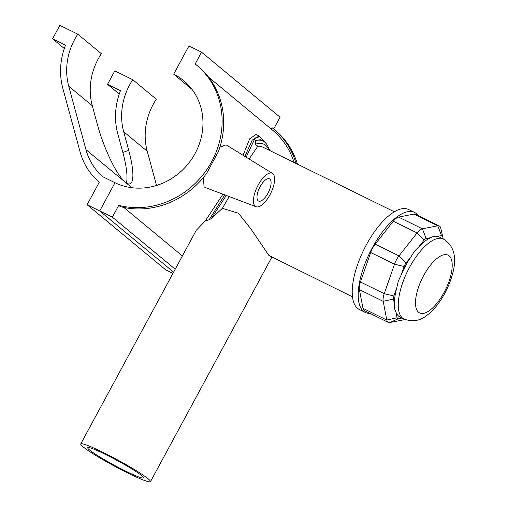 <?xml version="1.0" encoding="UTF-8"?>
<svg xmlns="http://www.w3.org/2000/svg" width="507" height="507" viewBox="0 0 507 507"><rect width="100%" height="100%" fill="white"/><g stroke="black" fill="none" stroke-linecap="round" stroke-linejoin="round"><path stroke-width="0.76" d="M273.691 128.993L280.067 117.199L201.558 52.164L188.94 45.953L173.679 74.174L192.033 89.378M173.679 74.174A61.936 56.448 129.6 0 1 183.743 80.702A61.936 56.448 129.6 0 1 191.722 159.04A61.936 56.448 129.6 0 1 114.994 182.716L99.733 210.944L173.622 272.151L99.733 210.944L112.351 217.148L118.746 205.329A82.128 74.852 -50.4 0 0 211.223 162.474A82.128 74.852 -50.4 0 0 196.627 65.156A82.128 74.852 -50.4 0 0 195.17 63.983L201.558 52.164M175.207 269.217L112.351 217.148M297.438 164.154A82.128 74.852 -50.4 0 0 275.136 130.191L273.565 128.892A82.128 74.852 129.6 0 1 296.05 163.469M272.842 173.673A18.582 7.472 116.2 0 0 272.487 173.419A18.582 7.472 116.2 0 0 257.898 185.549A18.582 7.472 116.2 0 0 255.236 206.235A18.582 7.472 116.2 0 0 256.105 206.742A18.582 7.472 116.2 0 0 270.504 193.731A18.582 7.472 116.2 0 0 272.842 173.673M258.171 200.81A12.39 4.981 -63.8 0 1 259.838 187.229A12.39 4.981 -63.8 0 1 269.502 178.838A12.39 4.981 -63.8 0 1 268.507 192.153A12.39 4.981 -63.8 0 1 258.57 201.07A12.39 4.981 -63.8 0 1 258.171 200.81M260.364 186.253A4.956 1.99 -63.8 0 1 258.862 189.301M196.627 65.156L198.199 66.455A82.128 74.852 129.6 0 1 218.397 151.599L206.609 173.4A82.128 74.852 129.6 0 1 120.311 206.628L118.746 205.329M256.105 206.742L205.202 187.482L204.029 186.81L203.453 177.437M219.905 147.169L226.109 144.837L272.487 173.419M271.34 129.139L272.107 127.72A82.128 74.852 129.6 0 1 273.565 128.892M123.803 207.439L182.374 255.959M294.123 162.525A80.518 73.382 -50.4 0 0 272.538 130.134L208.529 77.108M224.778 194.891L209.169 219.746L211.311 218.58L226.28 195.461M246.161 157.195L255.122 137.948L259.704 136.757L265.795 143.139M268.235 147.296L269.863 150.592M211.311 218.58L222.37 208.32L229.227 196.577M249.095 159.002L257.803 146.263L255.37 144.248L255.718 140.509L260.313 139.685L263.038 141.022A52.956 21.294 116.2 0 0 255.718 140.509M266.295 143.747L259.14 135.996L252.239 140.071L244.881 156.403M196.26 230.292L205.253 220.97L222.941 194.2M243.075 155.288L249.704 138.829L256.022 134.469L258.988 135.927M205.253 220.97L209.169 219.746M418.212 215.576A55.745 22.409 116.2 0 0 414.568 212.433L408.585 209.492A55.745 22.409 116.2 0 0 366.327 244.881A55.745 22.409 116.2 0 0 359.393 309.53L365.376 312.477A55.745 22.409 116.2 0 0 370.085 313.44M414.568 212.433A55.745 22.409 116.2 0 0 372.309 247.822A55.745 22.409 116.2 0 0 365.376 312.477M388.267 322.376L364.451 310.664A12.39 4.981 -63.8 0 1 362.993 308.332L359.381 289.611A12.39 4.981 -63.8 0 1 360.433 281.974L370.687 252.492A12.39 4.981 -63.8 0 1 375.174 244.184L393.286 221.21A12.39 4.981 -63.8 0 1 398.591 217.091L413.953 214.087A12.39 4.981 -63.8 0 1 415.499 214.246L439.309 225.957A12.39 4.981 116.2 0 0 437.763 225.799L422.407 228.803A12.39 4.981 116.2 0 0 417.103 232.916L398.99 255.896A12.39 4.981 116.2 0 0 394.503 264.204L384.249 293.686A12.39 4.981 116.2 0 0 383.197 301.323L386.809 320.044A12.39 4.981 116.2 0 0 388.267 322.376A12.39 4.981 116.2 0 0 389.813 322.534L405.099 319.543M401.164 275.035L404.13 266.517A4.956 1.99 -63.8 0 1 405.93 263.19L411.164 256.548A44.591 17.929 116.2 0 0 405.765 265.459A44.591 17.929 116.2 0 0 401.164 275.035L398.318 281.093L396.842 287.475A44.591 17.929 116.2 0 0 394.503 304.466L394.535 308.579L396.024 312.369A44.591 17.929 116.2 0 0 400.219 317.186L404.003 319.049C412.559 322.179 420.297 320.868 427.224 315.12C436.559 308.345 446.781 293.23 451.895 276.226C457.384 258.329 454.538 245.927 443.359 239.012A44.591 17.929 116.2 0 0 409.548 267.322A44.591 17.929 116.2 0 0 404.003 319.049M443.359 239.012L439.575 237.149A44.591 17.929 116.2 0 0 437.078 236.433L433.574 236.376L430.601 237.701A44.591 17.929 116.2 0 0 418.801 246.858L414.492 251.187L411.164 256.548M440.773 228.289A12.39 4.981 116.2 0 0 440.722 228.049A12.39 4.981 116.2 0 0 439.309 225.957M418.801 246.858L424.042 240.217A4.956 1.99 -63.8 0 1 426.159 238.569L430.601 237.701M394.503 304.466L393.457 299.054A4.956 1.99 -63.8 0 1 393.876 295.999L396.842 287.475M437.078 236.433L441.521 235.565A4.956 1.99 -63.8 0 1 442.7 236.465A4.956 1.99 -63.8 0 1 442.725 236.56L443.181 238.924M401.975 318.047L398.268 318.776A4.956 1.99 -63.8 0 1 397.07 317.775L396.024 312.369M148.171 478.811A39.641 3.473 -151.6 0 0 110.025 455.92A39.641 3.473 -151.6 0 0 80.733 443.942A39.641 3.473 -151.6 0 0 113.948 465.851A39.641 3.473 -151.6 0 0 150.471 481.65A39.641 3.473 -151.6 0 0 148.171 478.811M125.654 471.123A31.713 2.782 -151.6 0 0 143.494 477.879A31.713 2.782 -151.6 0 0 116.927 460.35A31.713 2.782 -151.6 0 0 87.705 447.713A31.713 2.782 -151.6 0 0 125.654 471.123M222.37 208.32L238.486 213.263L250.87 228.891L268.925 255.484L352.485 296.817M269.109 150.224L269.052 149.977A52.956 21.294 116.2 0 0 263.038 141.022M255.37 144.248A50.478 20.293 -63.8 0 1 268.894 150.116M394.3 211.787L262.613 147.03A47.379 19.051 116.2 0 0 257.803 146.263M126.344 182.995A49.547 11.015 70 0 0 122.833 152.461L117.789 133.899A70.055 63.844 129.6 0 1 120.463 90.696L107.535 84.333L114.81 70.879L132.745 79.694A63.609 57.975 -50.4 0 0 123.689 131.744L128.734 150.313A49.547 11.015 -110 0 1 130.001 183.851A49.547 11.015 -110 0 1 125.216 182.159A49.547 11.015 -110 0 1 97.331 124.297L92.287 105.729A63.609 57.975 129.6 0 1 101.343 53.679L77.786 34.172L59.858 25.35L52.576 38.811L64.3 48.52M132.745 79.694L156.295 99.207A63.609 57.975 -50.4 0 0 147.239 151.257L156.536 185.454M52.576 38.811L65.511 45.167A70.055 63.844 -50.4 0 0 62.836 88.37L80.062 151.789A70.055 63.844 -50.4 0 0 99.321 182.159L87.109 204.733L99.733 210.944L114.994 182.716L102.965 176.81A63.609 57.975 129.6 0 1 85.962 149.641L68.737 86.222A63.609 57.975 129.6 0 1 77.786 34.172M107.535 84.333L119.253 94.042M87.109 204.733L165.618 269.775L172.957 273.381M370.687 252.492L394.503 264.204L404.13 266.517M393.876 295.999L384.249 293.686L360.433 281.974M359.381 289.611L383.197 301.323L393.457 299.054M397.07 317.775L386.809 320.044L362.993 308.332M423.656 275.58A32.207 12.948 -63.8 0 1 452.174 263.824A32.207 12.948 -63.8 0 1 425.747 312.705A32.207 12.948 -63.8 0 1 423.656 275.58M413.953 214.087L437.763 225.799L441.521 235.565M426.159 238.569L422.407 228.803L398.591 217.091M393.286 221.21L417.103 232.916L424.042 240.217M405.93 263.19L398.99 255.896L375.174 244.184M398.268 318.776L389.813 322.534M122.833 152.461L128.734 150.313M85.962 149.641L131.947 187.736M123.689 131.744L147.239 151.257M68.737 86.222L92.287 105.729M267.93 146.555L269.971 150.642M442.7 236.465L440.722 228.049M196.253 230.292L80.733 443.942M271.847 257.169L150.471 481.65"/></g></svg>
